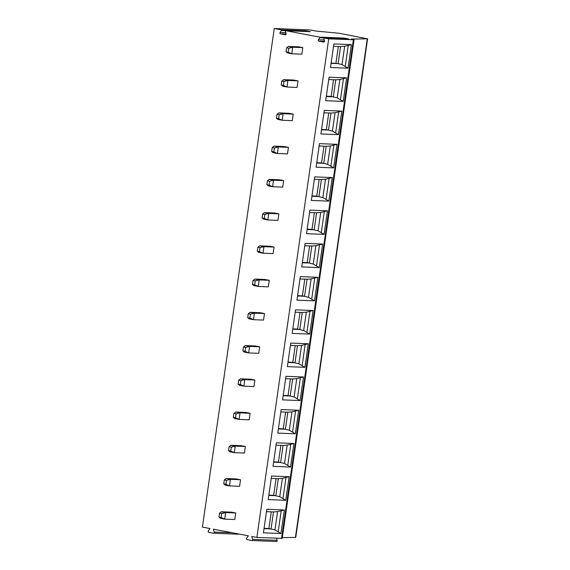 <?xml version="1.0" encoding="UTF-8"?>
<svg xmlns="http://www.w3.org/2000/svg" width="570" height="570" viewBox="0 0 570 570"><rect width="100%" height="100%" fill="white"/><g stroke="black" fill="none" stroke-linecap="round" stroke-linejoin="round"><path stroke-width="0.85" d="M252.018 540.517L276.329 541.493A0.862 0.72 -87.7 0 0 276.414 541.5L251.933 540.524A0.862 0.72 -87.7 0 1 251.84 540.51L247.145 539.619A0.862 0.72 -87.7 0 1 246.717 538.23L248.37 535.821L213.351 529.167L214.242 532.059L232.389 532.779M213.622 533.221L237.932 534.197A0.862 0.72 -87.7 0 0 238.018 534.204L213.536 533.228A0.862 0.72 -87.7 0 1 213.444 533.214L208.748 532.323A0.862 0.72 -87.7 0 1 208.321 530.934L209.974 528.525L202.407 527.086L274.256 28.5L310.066 29.932L316.108 31.079L339.072 33.252L367.593 38.817L351.22 39.095L354.048 39.779L282.2 538.365L256.87 537.432L251.748 536.463L252.638 539.355L277.127 540.332L276.471 538.215M367.593 38.817L295.745 537.403L282.307 537.638M238.018 534.204A0.862 0.72 -87.7 0 0 238.552 533.955M276.414 541.5A0.862 0.72 -87.7 0 0 277.127 540.332M251.933 540.524A0.862 0.72 -87.7 0 0 252.638 539.355M213.536 533.228A0.862 0.72 -87.7 0 0 214.242 532.059M256.87 537.432L328.712 38.846L324.123 37.976L323.796 38.518L324.53 40.912A0.862 0.72 -87.7 0 1 323.732 42.066L318.908 41.154A0.862 0.72 -87.7 0 1 318.48 39.758L319.848 37.77L319.656 37.128L285.727 30.68L285.399 31.222L286.133 33.616A0.862 0.72 -87.7 0 1 285.335 34.777L280.518 33.858A0.862 0.72 -87.7 0 1 280.084 32.469L281.452 30.474L281.259 29.832L274.256 28.5M291.812 53.78L301.858 54.179L302.798 47.638L298.445 46.811L288.413 46.412L292.752 47.239L288.762 48.236L288.192 52.162L286.019 51.742L287.472 52.953L291.812 53.78L292.666 47.274M287.016 87.018L297.07 87.417L298.01 80.876L293.657 80.049L283.625 79.65L287.964 80.477L283.967 81.474L283.404 85.4L281.224 84.987L282.684 86.191L287.016 87.018L287.871 80.513M282.228 120.256L292.275 120.662L293.222 114.114L288.862 113.288L278.837 112.889L283.169 113.715L279.179 114.713L278.616 118.638L276.436 118.225L277.896 119.436L282.228 120.256L283.083 113.751M277.44 153.494L287.487 153.9L288.434 147.352L284.074 146.526L274.077 146.127L278.381 146.953L274.391 147.951L273.828 151.876L271.648 151.463L273.101 152.674L277.44 153.494L278.295 146.989M272.652 186.732L282.699 187.138L283.639 180.59L279.286 179.764L269.254 179.372L273.593 180.191L269.603 181.189L269.033 185.115L266.86 184.701L268.313 185.913L272.652 186.732L273.507 180.227M267.857 219.977L277.911 220.376L278.851 213.835L274.498 213.002L264.466 212.61L268.805 213.429L264.808 214.427L264.245 218.353L262.065 217.94L263.525 219.151L267.857 219.977L268.712 213.465M263.069 253.215L273.115 253.614L274.063 247.074L269.703 246.247L259.678 245.848L264.01 246.667L260.02 247.665L259.457 251.591L257.277 251.178L258.737 252.389L263.069 253.215L263.924 246.703M258.281 286.454L268.328 286.853L269.275 280.312L264.915 279.485L254.89 279.086L259.222 279.906L255.232 280.903L254.669 284.829L252.489 284.416L253.942 285.627L258.281 286.454L259.136 279.941M253.493 319.692L263.54 320.091L264.48 313.55L260.127 312.723L250.095 312.324L254.434 313.151L250.444 314.148L249.874 318.074L247.694 317.654L249.154 318.865L253.493 319.692L254.348 313.187M248.698 352.93L258.752 353.329L259.692 346.788L255.339 345.962L245.307 345.562L249.646 346.389L245.649 347.387L245.086 351.312L242.906 350.899L244.366 352.103L248.698 352.93L249.553 346.425M243.91 386.168L253.956 386.574L254.904 380.026L250.543 379.2L240.519 378.801L244.851 379.627L240.861 380.625L240.298 384.551L238.118 384.137L239.578 385.349L243.91 386.168L244.765 379.663M239.122 419.406L249.168 419.812L250.116 413.264L245.756 412.438L235.731 412.039L240.063 412.865L236.073 413.863L235.503 417.789L233.33 417.375L234.783 418.587L239.122 419.406L239.977 412.901M234.327 452.644L244.38 453.05L245.321 446.502L240.968 445.676L230.936 445.277L235.275 446.103L231.285 447.101L230.715 451.027L228.534 450.614L229.995 451.825L234.327 452.644L235.189 446.139M229.539 485.889L239.592 486.288L240.533 479.748L236.18 478.914L226.147 478.522L230.487 479.341L226.489 480.339L225.927 484.265L223.746 483.852L225.207 485.063L229.539 485.889L230.394 479.377M224.751 519.128L234.797 519.526L235.745 512.986L231.384 512.152L221.36 511.76L225.691 512.58L221.702 513.577L221.139 517.503L218.958 517.09L220.419 518.301L224.751 519.128L225.606 512.615M354.048 39.779L328.712 38.846M333.863 43.926L351.405 44.624L348.014 68.179L330.472 67.481L333.863 43.926M329.075 77.164L346.617 77.862L343.218 101.417L325.677 100.719L329.075 77.164M324.287 110.402L341.822 111.1L338.43 134.655L320.889 133.957L324.287 110.402M319.492 143.64L337.034 144.338L333.642 167.893L316.101 167.195L319.492 143.64M314.704 176.878L332.246 177.584L328.854 201.139L311.313 200.433L314.704 176.878M309.916 210.116L327.458 210.822L324.059 234.377L306.517 233.671L309.916 210.116M305.128 243.354L322.663 244.06L319.271 267.615L301.73 266.91L305.128 243.354M300.333 276.6L317.875 277.298L314.483 300.853L296.942 300.155L300.333 276.6M295.545 309.838L313.087 310.536L309.695 334.091L292.154 333.393L295.545 309.838M290.757 343.076L308.299 343.774L304.9 367.329L287.358 366.631L290.757 343.076M285.969 376.314L303.504 377.012L300.112 400.568L282.57 399.869L285.969 376.314M281.174 409.552L298.716 410.25L295.324 433.806L277.782 433.107L281.174 409.552M276.386 442.79L293.928 443.496L290.536 467.051L272.994 466.346L276.386 442.79M271.598 476.028L289.14 476.734L285.741 500.289L268.199 499.584L271.598 476.028M266.81 509.267L284.344 509.972L280.953 533.527L263.411 532.822L266.81 509.267M281.452 30.474L306.126 31.457L305.926 30.816L310.429 31.671L285.762 30.687M319.848 37.77L344.515 38.753L344.323 38.112L348.826 38.967L324.159 37.983M333.521 46.298L340.561 46.583L338.103 63.598L331.113 62.985M351.405 44.624L344.651 46.263L340.561 46.583M338.331 46.491L335.93 63.177M331.07 63.313L338.103 63.598L342.007 64.595L348.014 68.179M346.617 77.862L339.855 79.501L335.766 79.821L333.315 96.836L326.282 96.551M328.733 79.544L335.766 79.821M343.218 101.417L337.219 97.833L331.134 96.423L326.325 96.23M333.543 79.736L331.134 96.423M341.822 111.1L335.067 112.739L330.978 113.06L328.527 130.074L321.487 129.789M323.938 112.782L330.978 113.06M338.43 134.655L332.424 131.072L326.346 129.661L321.537 129.468M328.755 112.974L326.346 129.661M337.034 144.338L330.279 145.977L326.19 146.298L323.739 163.312L316.699 163.027M319.15 146.02L326.19 146.298M333.642 167.893L327.636 164.317L321.558 162.899L316.749 162.707M323.959 146.212L321.558 162.899M332.246 177.584L325.491 179.215L321.402 179.536L318.943 196.55L311.911 196.272M314.362 179.258L321.402 179.536M328.854 201.139L322.848 197.555L316.77 196.137L311.954 195.945M319.171 179.45L316.77 196.137M327.458 210.822L320.696 212.46L316.607 212.781L314.156 229.788L307.123 229.511M309.574 212.496L316.607 212.781M324.059 234.377L318.06 230.793L311.975 229.375L307.166 229.183M314.384 212.688L311.975 229.375M322.663 244.06L315.908 245.698L311.818 246.019L309.368 263.026L302.328 262.749M304.779 245.734L311.818 246.019M319.271 267.615L313.265 264.031L307.187 262.613L302.378 262.421M309.596 245.927L307.187 262.613M317.875 277.298L311.12 278.937L307.031 279.257L304.579 296.265L297.54 295.987M299.991 278.972L307.031 279.257M314.483 300.853L308.477 297.269L302.399 295.851L297.59 295.659M304.8 279.165L302.399 295.851M313.087 310.536L306.332 312.175L302.235 312.495L299.784 329.51L292.752 329.225M295.203 312.21L302.235 312.495M309.695 334.091L303.689 330.507L297.611 329.089L292.795 328.897M300.012 312.403L297.611 329.089M308.299 343.774L301.537 345.413L297.447 345.733L294.996 362.748L287.964 362.463M290.415 345.456L297.447 345.733M304.9 367.329L298.901 363.745L292.816 362.335L288.007 362.142M295.224 345.648L292.816 362.335M303.504 377.012L296.749 378.651L292.659 378.972L290.208 395.986L283.169 395.701M285.62 378.694L292.659 378.972M300.112 400.568L294.106 396.984L288.028 395.573L283.219 395.38M290.436 378.886L288.028 395.573M298.716 410.25L291.961 411.889L287.871 412.21L285.42 429.224L278.381 428.939M280.832 411.932L287.871 412.21M295.324 433.806L289.318 430.229L283.24 428.811L278.431 428.619M285.641 412.124L283.24 428.811M293.928 443.496L287.173 445.127L283.076 445.448L280.625 462.462L273.593 462.184M276.044 445.17L283.076 445.448M290.536 467.051L284.53 463.467L278.452 462.049L273.636 461.857M280.853 445.362L278.452 462.049M289.14 476.734L282.378 478.373L278.288 478.686L275.837 495.701L268.805 495.423M271.256 478.408L278.288 478.686M285.741 500.289L279.742 496.705L273.657 495.287L268.848 495.095M276.065 478.601L273.657 495.287M284.344 509.972L277.59 511.611L273.5 511.931L271.049 528.939L264.01 528.661M266.461 511.646L273.5 511.931M280.953 533.527L274.947 529.943L268.869 528.525L264.06 528.333M271.277 511.839L268.869 528.525M302.798 47.638L292.752 47.239M288.413 46.412L286.582 47.816L288.762 48.236M288.192 52.162L291.733 53.737M286.582 47.816L286.019 51.742M298.01 80.876L287.964 80.477M283.625 79.65L281.794 81.061L283.967 81.474M283.404 85.4L286.945 86.975M281.794 81.061L281.224 84.987M293.222 114.114L283.169 113.715M278.837 112.889L276.999 114.299L279.179 114.713M278.616 118.638L282.15 120.213M276.999 114.299L276.436 118.225M274.049 146.127L272.211 147.537L274.391 147.951M288.434 147.352L278.381 146.953M273.828 151.876L277.362 153.451M272.211 147.537L271.648 151.463M283.639 180.59L273.593 180.191M269.254 179.372L267.423 180.775L269.603 181.189M269.033 185.115L272.574 186.696M267.423 180.775L266.86 184.701M278.851 213.835L268.805 213.429M264.466 212.61L262.635 214.014L264.808 214.427M264.245 218.353L267.786 219.935M262.635 214.014L262.065 217.94M274.063 247.074L264.01 246.667M259.678 245.848L257.839 247.252L260.02 247.665M259.457 251.591L262.991 253.173M257.839 247.252L257.277 251.178M269.275 280.312L259.222 279.906M254.89 279.086L253.052 280.49L255.232 280.903M254.669 284.829L258.203 286.411M253.052 280.49L252.489 284.416M264.48 313.55L254.434 313.151M250.095 312.324L248.263 313.728L250.444 314.148M249.874 318.074L253.415 319.649M248.263 313.728L247.694 317.654M259.692 346.788L249.646 346.389M245.307 345.562L243.476 346.973L245.649 347.387M245.086 351.312L248.627 352.887M243.476 346.973L242.906 350.899M254.904 380.026L244.851 379.627M240.519 378.801L238.68 380.211L240.861 380.625M240.298 384.551L243.832 386.125M238.68 380.211L238.118 384.137M250.116 413.264L240.063 412.865M235.731 412.039L233.892 413.45L236.073 413.863M235.503 417.789L239.044 419.363M233.892 413.45L233.33 417.375M245.321 446.502L235.275 446.103M230.936 445.277L229.104 446.688L231.285 447.101M230.715 451.027L234.256 452.608M229.104 446.688L228.534 450.614M240.533 479.748L230.487 479.341M226.147 478.522L224.316 479.926L226.489 480.339M225.927 484.265L229.468 485.847M224.316 479.926L223.746 483.852M235.745 512.986L225.691 512.58M221.36 511.76L219.521 513.164L221.702 513.577M221.139 517.503L224.673 519.085M219.521 513.164L218.958 517.09M295.41 537.46L367.258 38.874M281.537 538.422L353.379 39.836M305.926 30.816L281.259 29.832M344.323 38.112L319.656 37.128M280.518 33.858L286.161 34.086M280.084 32.469L285.855 32.697M318.908 41.154L324.558 41.382M318.48 39.758L324.245 39.993M344.651 46.263L342.007 64.595M348.249 45.55L345.27 66.227M337.219 97.833L339.855 79.501M340.475 99.465L343.454 78.788M332.424 131.072L335.067 112.739M335.687 132.703L338.666 112.026M327.636 164.317L330.279 145.977M330.899 165.941L333.878 145.272M322.848 197.555L325.491 179.215M326.111 199.179L329.089 178.51M318.06 230.793L320.696 212.46M321.316 232.417L324.294 211.748M313.265 264.031L315.908 245.698M316.528 265.656L319.506 244.986M308.477 297.269L311.12 278.937M311.74 298.901L314.718 278.224M303.689 330.507L306.332 312.175M306.952 332.139L309.93 311.462M298.901 363.745L301.537 345.413M302.157 365.377L305.135 344.7M294.106 396.984L296.749 378.651M297.369 398.615L300.347 377.939M289.318 430.229L291.961 411.889M292.581 431.853L295.559 411.184M284.53 463.467L287.173 445.127M287.786 465.091L290.771 444.422M279.742 496.705L282.378 478.373M282.998 498.33L285.976 477.66M274.947 529.943L277.59 511.611M278.21 531.568L281.188 510.898M310.394 31.671L285.727 30.68M348.79 38.967L324.123 37.976"/></g></svg>
